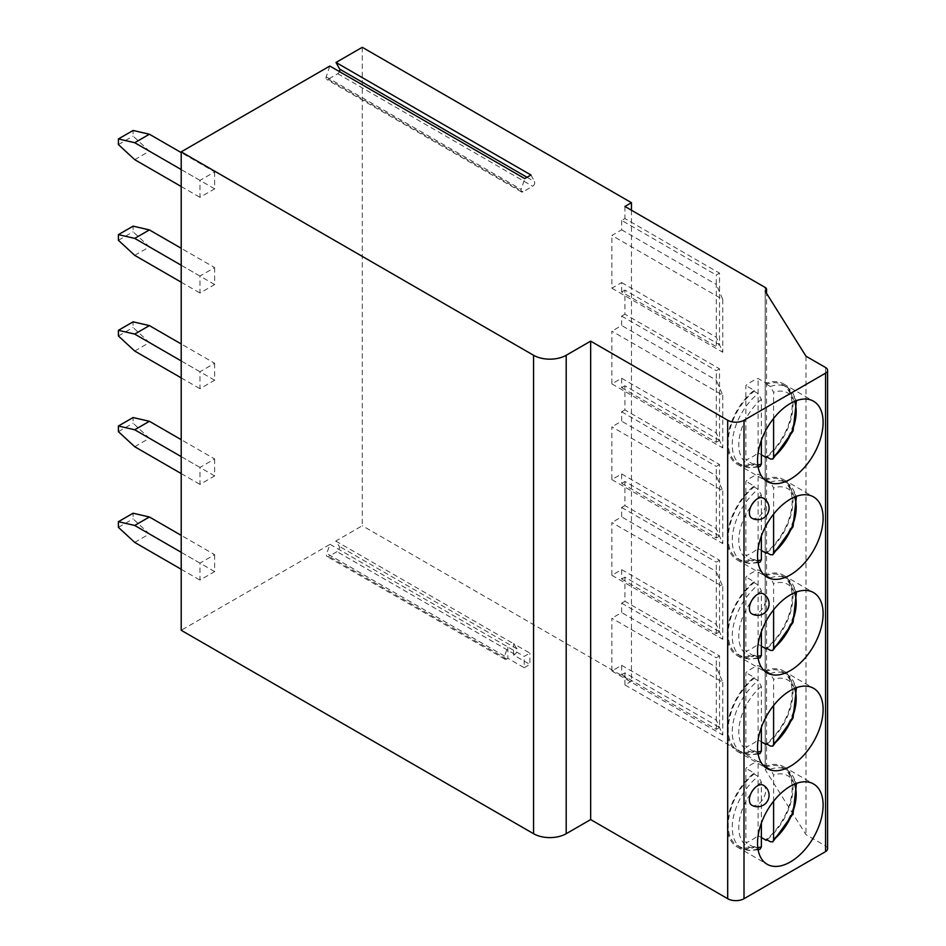 <?xml version="1.0" encoding="UTF-8"?>
<svg xmlns="http://www.w3.org/2000/svg" width="946" height="946" viewBox="0 0 946 946"><rect width="100%" height="100%" fill="white"/><g stroke="black" fill="none" stroke-linecap="round" stroke-linejoin="round"><path stroke-width="0.71" stroke-dasharray="4.73 3.55" d="M530.954 175.01L534.585 181.656A3.004 1.726 -60 0 1 532.669 186.267L523.043 191.825A3.004 1.726 -60 0 1 521.542 191.967A3.004 1.726 -60 0 1 521.128 189.413L524.758 178.593M339.496 71.624A3.004 1.726 -60 0 1 337.734 73.717L328.108 79.275A3.004 1.726 -60 0 1 326.607 79.429A3.004 1.726 -60 0 1 326.193 76.874L329.823 66.043M362.283 47.3L362.283 525.74L335.771 541.053L339.141 546.22A3.465 1.998 -60 0 1 337.001 551.648L328.841 556.354A3.465 1.998 -60 0 1 327.115 556.52A3.465 1.998 -60 0 1 326.689 553.41L330.071 544.34L181.206 630.284M214.647 554.652L214.647 571.609L199.973 580.087L199.973 563.13L214.647 554.652L181.206 535.353M214.647 458.964L214.647 475.921L199.973 484.399L199.973 467.442L214.647 458.964L181.206 439.665M214.647 363.276L214.647 380.233L199.973 388.711L199.973 371.754L214.647 363.276L181.206 343.977M214.647 267.588L214.647 284.545L199.973 293.024L199.973 276.066L214.647 267.588L181.206 248.278M214.647 171.9L214.647 188.857L199.973 197.336L199.973 180.379L214.647 171.9L181.206 152.59M751.774 805.188A11.529 6.657 120 0 0 760.667 802.09A11.529 6.657 120 0 0 765.692 790.489A11.529 6.657 120 0 0 763.304 785.204M751.774 613.8A11.529 6.657 120 0 0 760.667 610.714A11.529 6.657 120 0 0 765.692 599.102A11.529 6.657 120 0 0 763.304 593.828M751.774 518.112A11.529 6.657 120 0 0 760.667 515.026A11.529 6.657 120 0 0 765.692 503.414A11.529 6.657 120 0 0 763.304 498.14M827.596 848.787A6.918 3.997 0 0 0 825.562 845.961L805.992 834.656L765.208 769.677A4.612 2.661 0 0 0 766.556 767.785A4.612 2.661 0 0 0 765.208 765.905L624.916 684.916L631.443 681.144L362.283 525.74M805.992 356.216L805.992 834.656M765.208 291.226L765.208 769.677M624.916 684.916L624.916 672.854L719.528 727.474L719.528 655.897L624.916 601.278L624.916 577.166L719.528 631.786L719.528 560.209L624.916 505.59L624.916 481.479L719.528 536.098L719.528 464.521L624.916 409.902L624.916 385.791L719.528 440.41L719.528 368.834L624.916 314.214L624.916 290.103L719.528 344.722L719.528 273.146L624.916 218.526L621.652 220.406L716.264 275.026L719.528 273.146M624.916 206.465L624.916 218.526M624.916 290.103L621.652 291.983L716.264 346.603L719.528 344.722M621.652 220.406L621.652 229.819L611.873 235.471L722.791 299.515L716.264 284.45L716.264 275.026M631.443 210.237L631.443 681.144M624.916 672.854L621.652 674.735L621.652 665.322L611.873 670.974L611.873 618.235L722.791 682.267L716.264 667.202L716.264 657.789L719.528 655.897M624.916 601.278L621.652 603.158L621.652 612.582L611.873 618.235M624.916 577.166L621.652 579.047L621.652 569.634L611.873 575.286L611.873 522.535L722.791 586.579L716.264 571.514L716.264 562.101L719.528 560.209M624.916 505.59L621.652 507.47L621.652 516.894L611.873 522.535M624.916 481.479L621.652 483.359L621.652 473.946L611.873 479.598L611.873 426.847L722.791 490.891L716.264 475.826L716.264 466.402L719.528 464.521M624.916 409.902L621.652 411.782L621.652 421.195L611.873 426.847M624.916 385.791L621.652 387.671L621.652 378.258L611.873 383.899L611.873 331.159L722.791 395.203L716.264 380.138L716.264 370.714L719.528 368.834M624.916 314.214L621.652 316.094L621.652 325.507L611.873 331.159M621.652 291.983L621.652 282.57L611.873 288.211L611.873 235.471M621.652 229.819L716.264 284.45L716.264 346.603M621.652 282.57L716.264 337.19L722.791 352.255L722.791 299.515M611.873 288.211L722.791 352.255M330.071 544.34L524.19 656.418L529.902 653.118L513.583 643.706L513.583 655.01L529.902 664.423L529.902 653.118M335.771 541.053L513.583 643.706L516.954 648.885A3.465 1.998 -60 0 1 514.813 654.301L513.583 655.01M507.872 658.31L506.654 659.007A3.465 1.998 -60 0 1 504.916 659.185A3.465 1.998 -60 0 1 504.502 656.075L507.872 647.005L507.872 658.31L524.19 667.722L524.19 656.418M524.19 667.722L529.902 664.423M621.652 674.735L716.264 729.366L719.528 727.474M716.264 729.366L716.264 667.202L621.652 612.582M621.652 603.158L716.264 657.789M621.652 665.322L716.264 719.941L722.791 735.018L722.791 682.267M611.873 670.974L722.791 735.018M621.652 579.047L716.264 633.678L719.528 631.786M716.264 633.678L716.264 571.514L621.652 516.894M621.652 507.47L716.264 562.101M621.652 569.634L716.264 624.254L722.791 639.33L722.791 586.579M611.873 575.286L722.791 639.33M621.652 483.359L716.264 537.99L719.528 536.098M716.264 537.99L716.264 475.826L621.652 421.195M621.652 411.782L716.264 466.402M621.652 473.946L716.264 528.566L722.791 543.631L722.791 490.891M611.873 479.598L722.791 543.631M621.652 387.671L716.264 442.29L719.528 440.41M716.264 442.29L716.264 380.138L621.652 325.507M621.652 316.094L716.264 370.714M621.652 378.258L716.264 432.878L722.791 447.943L722.791 395.203M611.873 383.899L722.791 447.943M767.005 839.812A46.366 26.772 -60 0 0 792.985 787.782A46.366 26.772 120 0 0 783.383 766.556A46.366 26.772 120 0 0 766.307 765.976L758.113 761.246A46.366 26.772 120 0 0 745.874 768.306L745.874 842.709A46.366 26.772 120 0 0 758.113 835.637L758.113 761.246M754.08 773.048L754.08 774.005A45.219 26.11 -60 0 0 729.614 813.584A45.219 26.11 -60 0 0 737.584 845.866A45.219 26.11 -60 0 0 754.08 846.481L754.08 847.439A46.366 26.772 -60 0 1 737.005 846.871A46.366 26.772 -60 0 1 727.403 825.645A46.366 26.772 120 0 1 754.08 773.048L745.874 768.306M766.307 765.976L766.307 766.946A45.219 26.11 -60 0 1 782.803 767.549A45.219 26.11 -60 0 1 790.773 799.843A45.219 26.11 -60 0 1 766.307 839.409M761.376 837.529L758.113 835.637M766.307 766.946L770.351 769.275L773.603 774.999L773.603 801.191M754.08 847.439L745.874 842.709M754.08 846.481L760.123 849.153M754.08 774.005L758.113 776.335L761.376 782.058L761.376 823.055M767.005 744.124A46.366 26.772 -60 0 0 792.985 692.094A46.366 26.772 120 0 0 783.383 670.868A46.366 26.772 120 0 0 766.307 670.288L758.113 665.558A46.366 26.772 120 0 0 745.874 672.618L745.874 747.021A46.366 26.772 120 0 0 758.113 739.949L758.113 665.558M754.08 677.36L754.08 678.317A45.219 26.11 -60 0 0 729.614 717.896A45.219 26.11 -60 0 0 737.584 750.178A45.219 26.11 -60 0 0 754.08 750.793L754.08 751.751A46.366 26.772 -60 0 1 737.005 751.183A46.366 26.772 -60 0 1 727.403 729.945A46.366 26.772 120 0 1 754.08 677.36L745.874 672.618M766.307 670.288L766.307 671.246A45.219 26.11 -60 0 1 782.803 671.861A45.219 26.11 -60 0 1 790.773 704.155A45.219 26.11 -60 0 1 766.307 743.722M761.376 741.83L758.113 739.949M766.307 671.246L770.351 673.576L773.603 679.311L773.603 705.503M754.08 751.751L745.874 747.021M754.08 750.793L760.123 753.465M754.08 678.317L758.113 680.647L761.376 686.37L761.376 727.368M767.005 648.436A46.366 26.772 -60 0 0 792.985 596.406A46.366 26.772 120 0 0 783.383 575.168A46.366 26.772 120 0 0 766.307 574.6L758.113 569.87A46.366 26.772 120 0 0 745.874 576.93L745.874 651.321A46.366 26.772 120 0 0 758.113 644.261L758.113 569.87M754.08 581.672L754.08 582.63A45.219 26.11 -60 0 0 729.614 622.196A45.219 26.11 -60 0 0 737.584 654.49A45.219 26.11 -60 0 0 754.08 655.105L754.08 656.063A46.366 26.772 -60 0 1 737.005 655.495A46.366 26.772 -60 0 1 727.403 634.258A46.366 26.772 120 0 1 754.08 581.672L745.874 576.93M766.307 574.6L766.307 575.558A45.219 26.11 -60 0 1 782.803 576.173A45.219 26.11 -60 0 1 790.773 608.467A45.219 26.11 -60 0 1 766.307 648.034M761.376 646.142L758.113 644.261M766.307 575.558L770.351 577.888L773.603 583.623L773.603 609.815M754.08 656.063L745.874 651.321M754.08 655.105L760.123 657.777M754.08 582.63L758.113 584.959L761.376 590.682L761.376 631.68M767.005 552.748A46.366 26.772 -60 0 0 792.985 500.718A46.366 26.772 120 0 0 783.383 479.48A46.366 26.772 120 0 0 766.307 478.913L758.113 474.183A46.366 26.772 120 0 0 745.874 481.242L745.874 555.633A46.366 26.772 120 0 0 758.113 548.574L758.113 474.183M754.08 485.984L754.08 486.942A45.219 26.11 -60 0 0 729.614 526.508A45.219 26.11 -60 0 0 737.584 558.802A45.219 26.11 -60 0 0 754.08 559.417L754.08 560.375A46.366 26.772 -60 0 1 737.005 559.796A46.366 26.772 -60 0 1 727.403 538.57A46.366 26.772 120 0 1 754.08 485.984L745.874 481.242M766.307 478.913L766.307 479.87A45.219 26.11 -60 0 1 782.803 480.485A45.219 26.11 -60 0 1 790.773 512.767A45.219 26.11 -60 0 1 766.307 552.346M761.376 550.454L758.113 548.574M766.307 479.87L770.351 482.2L773.603 487.935L773.603 514.127M754.08 560.375L745.874 555.633M754.08 559.417L760.123 562.09M754.08 486.942L758.113 489.271L761.376 494.995L761.376 535.992M767.005 457.06A46.366 26.772 -60 0 0 792.985 405.018A46.366 26.772 120 0 0 783.383 383.792A46.366 26.772 120 0 0 766.307 383.225L758.113 378.495A46.366 26.772 120 0 0 745.874 385.554L745.874 459.945A46.366 26.772 120 0 0 758.113 452.886L758.113 378.495M754.08 390.284L754.08 391.254A45.219 26.11 -60 0 0 729.614 430.82A45.219 26.11 -60 0 0 737.584 463.114A45.219 26.11 -60 0 0 754.08 463.717L754.08 464.687A46.366 26.772 -60 0 1 737.005 464.108A46.366 26.772 -60 0 1 727.403 442.882A46.366 26.772 120 0 1 754.08 390.284L745.874 385.554M766.307 383.225L766.307 384.182A45.219 26.11 -60 0 1 782.803 384.797A45.219 26.11 -60 0 1 790.773 417.08A45.219 26.11 -60 0 1 766.307 456.658M761.376 454.766L758.113 452.886M766.307 384.182L770.351 386.512L773.603 392.247L773.603 418.439M754.08 464.687L745.874 459.945M754.08 463.717L760.123 466.402M754.08 391.254L758.113 393.583L761.376 399.307L761.376 440.304M134.722 542.413L149.397 533.934L133.09 518.869L133.09 513.217M181.206 569.255L199.973 580.087M214.647 571.609L149.397 533.934M118.404 527.348L133.09 518.869M181.206 552.298L199.973 563.13M134.722 446.725L149.397 438.246L133.09 423.181L133.09 417.529M181.206 473.568L199.973 484.399M214.647 475.921L149.397 438.246M118.404 431.66L133.09 423.181M181.206 456.611L199.973 467.442M134.722 351.037L149.397 342.558L133.09 327.493L133.09 321.841M181.206 377.88L199.973 388.711M214.647 380.233L149.397 342.558M118.404 335.972L133.09 327.493M181.206 360.923L199.973 371.754M134.722 255.349L149.397 246.871L133.09 231.805L133.09 226.153M181.206 282.192L199.973 293.024M214.647 284.545L149.397 246.871M118.404 240.284L133.09 231.805M181.206 265.235L199.973 276.066M134.722 159.661L149.397 151.183L133.09 136.118L133.09 130.465M181.206 186.504L199.973 197.336M214.647 188.857L149.397 151.183M118.404 144.584L133.09 136.118M181.206 169.547L199.973 180.379M326.193 76.874L521.128 189.413M825.562 367.509L825.562 845.961M765.208 287.466L765.208 765.905M514.813 654.301L337.001 551.648M516.954 648.885L339.141 546.22M506.654 659.007L328.841 556.354M504.502 656.075L326.689 553.41M770.351 769.275A45.219 26.11 -60 0 1 786.836 769.878A45.219 26.11 -60 0 1 794.806 802.173A45.219 26.11 -60 0 1 770.351 841.739M758.113 848.81A45.219 26.11 -60 0 1 741.617 848.195A45.219 26.11 -60 0 1 733.647 815.913A45.219 26.11 -60 0 1 758.113 776.335M794.522 784.139A40.607 23.437 120 0 0 773.603 774.999M761.376 782.058A40.607 23.437 120 0 0 738.838 825.326A40.607 23.437 120 0 0 757.805 847.722M770.351 673.576A45.219 26.11 -60 0 1 786.836 674.191A45.219 26.11 -60 0 1 794.806 706.485A45.219 26.11 -60 0 1 770.351 746.051M758.113 753.122A45.219 26.11 -60 0 1 741.617 752.508A45.219 26.11 -60 0 1 733.647 720.225A45.219 26.11 -60 0 1 758.113 680.647M794.522 688.452A40.607 23.437 120 0 0 773.603 679.311M761.376 686.37A40.607 23.437 120 0 0 738.838 729.638A40.607 23.437 120 0 0 757.805 752.035M770.351 577.888A45.219 26.11 -60 0 1 786.836 578.503A45.219 26.11 -60 0 1 794.806 610.797A45.219 26.11 -60 0 1 770.351 650.363M758.113 657.435A45.219 26.11 -60 0 1 741.617 656.82A45.219 26.11 -60 0 1 733.647 624.526A45.219 26.11 -60 0 1 758.113 584.959M794.522 592.764A40.607 23.437 120 0 0 773.603 583.623M761.376 590.682A40.607 23.437 120 0 0 738.838 633.95A40.607 23.437 120 0 0 757.805 656.347M770.351 482.2A45.219 26.11 -60 0 1 786.836 482.815A45.219 26.11 -60 0 1 794.806 515.109A45.219 26.11 -60 0 1 770.351 554.675M758.113 561.747A45.219 26.11 -60 0 1 741.617 561.132A45.219 26.11 -60 0 1 733.647 528.838A45.219 26.11 -60 0 1 758.113 489.271M794.522 497.076A40.607 23.437 120 0 0 773.603 487.935M761.376 494.995A40.607 23.437 120 0 0 738.838 538.262A40.607 23.437 120 0 0 757.805 560.659M770.351 386.512A45.219 26.11 -60 0 1 786.836 387.127A45.219 26.11 -60 0 1 794.806 419.409A45.219 26.11 -60 0 1 770.351 458.987M758.113 466.047A45.219 26.11 -60 0 1 741.617 465.444A45.219 26.11 -60 0 1 733.647 433.15A45.219 26.11 -60 0 1 758.113 393.583M794.522 401.388A40.607 23.437 120 0 0 773.603 392.247M761.376 399.307A40.607 23.437 120 0 0 738.838 442.562A40.607 23.437 120 0 0 757.805 464.971M527.017 177.28L534.585 181.656M337.734 73.717L532.669 186.267M328.108 79.275L523.043 191.825M766.556 767.785L766.556 293.378M504.916 659.185L327.115 556.52M783.383 766.556L813.513 783.95M737.005 846.871L767.147 864.266M782.803 767.549L786.836 769.878L796.449 783.383M737.584 845.866L748.712 850.549L758.113 849.78M783.383 670.868L813.513 688.262M737.005 751.183L767.147 768.578M782.803 671.861L786.836 674.191L796.449 687.695M737.584 750.178L748.712 754.861L758.113 754.08M783.383 575.168L813.513 592.574M737.005 655.495L767.147 672.89M782.803 576.173L786.836 578.503L796.449 591.995M737.584 654.49L748.712 659.173L758.113 658.392M783.383 479.48L813.513 496.887M737.005 559.796L767.147 577.202M782.803 480.485L786.836 482.815L796.449 496.307M737.584 558.802L748.712 563.485L758.113 562.704M783.383 383.792L813.513 401.199M737.005 464.108L767.147 481.514M782.803 384.797L786.836 387.127L796.449 400.619M737.584 463.114L748.712 467.797L758.113 467.017M521.542 191.967L326.607 79.429"/><path stroke-width="1.42" d="M590.659 341.139L590.659 819.591L727.687 898.7A11.529 6.657 0 0 0 744.005 898.7L825.562 851.613A6.918 3.997 0 0 0 827.596 848.787L827.596 370.335A6.918 3.997 0 0 1 825.562 373.162L744.005 420.261A11.529 6.657 0 0 1 727.687 420.261L590.659 341.139L566.193 355.27A23.071 13.315 0 0 1 533.568 355.27L181.206 151.845L329.823 66.043L524.758 178.593L530.954 175.01L336.019 62.46L339.649 69.105A3.004 1.726 -60 0 1 339.496 71.624M827.596 370.335A6.918 3.997 0 0 0 825.562 367.509L805.992 356.216L765.208 291.226A4.612 2.661 0 0 0 766.556 289.346A4.612 2.661 0 0 0 765.208 287.466L624.916 206.465L631.443 202.692L362.283 47.3L336.019 62.46M181.206 151.845L181.206 630.284L533.568 833.71A23.071 13.315 0 0 0 566.193 833.71L590.659 819.591M823.115 805.176A46.366 26.772 120 0 0 813.513 783.95A46.366 26.772 120 0 0 777.778 796.378A46.366 26.772 120 0 0 757.545 843.04A46.366 26.772 120 0 0 767.147 864.266A46.366 26.772 120 0 0 802.882 851.838A46.366 26.772 120 0 0 823.115 805.176M823.115 709.488A46.366 26.772 120 0 0 813.513 688.262A46.366 26.772 120 0 0 777.778 700.69A46.366 26.772 120 0 0 757.545 747.352A46.366 26.772 120 0 0 767.147 768.578A46.366 26.772 120 0 0 802.882 756.15A46.366 26.772 120 0 0 823.115 709.488M823.115 613.8A46.366 26.772 120 0 0 813.513 592.574A46.366 26.772 120 0 0 777.778 604.991A46.366 26.772 120 0 0 757.545 651.664A46.366 26.772 120 0 0 767.147 672.89A46.366 26.772 120 0 0 802.882 660.462A46.366 26.772 120 0 0 823.115 613.8M823.115 518.112A46.366 26.772 120 0 0 813.513 496.887A46.366 26.772 120 0 0 777.778 509.303A46.366 26.772 120 0 0 757.545 555.976A46.366 26.772 120 0 0 767.147 577.202A46.366 26.772 120 0 0 802.882 564.774A46.366 26.772 120 0 0 823.115 518.112M823.115 422.424A46.366 26.772 120 0 0 813.513 401.199A46.366 26.772 120 0 0 777.778 413.615A46.366 26.772 120 0 0 757.545 460.288A46.366 26.772 120 0 0 767.147 481.514A46.366 26.772 120 0 0 802.882 469.086A46.366 26.772 120 0 0 823.115 422.424M749.386 799.902A11.529 6.657 120 0 0 751.774 805.188A11.529 11.529 0 0 0 769.074 795.196A11.529 11.529 0 0 0 763.304 785.204A11.529 6.657 120 0 0 754.423 788.29A11.529 6.657 120 0 0 749.386 799.902M749.386 608.526A11.529 6.657 120 0 0 751.774 613.8A11.529 11.529 0 0 0 769.074 603.82A11.529 11.529 0 0 0 763.304 593.828A11.529 6.657 120 0 0 754.423 596.914A11.529 6.657 120 0 0 749.386 608.526M749.386 512.838A11.529 6.657 120 0 0 751.774 518.112A11.529 11.529 0 0 0 769.074 508.132A11.529 11.529 0 0 0 763.304 498.14A11.529 6.657 120 0 0 754.423 501.226A11.529 6.657 120 0 0 749.386 512.838M631.443 202.692L631.443 210.237M767.005 839.812A46.366 26.772 -60 0 1 766.307 840.379L766.307 839.409L770.351 841.739L772.835 841.822L793.044 813.808L796.449 783.383M766.307 840.379L761.376 837.529M773.603 801.191L773.603 839.788L772.835 841.822M758.113 849.78L760.123 849.153L761.376 846.847L761.376 823.055M767.005 744.124A46.366 26.772 -60 0 1 766.307 744.679L766.307 743.722L770.351 746.051L772.835 746.134L793.044 718.12L796.449 687.695M766.307 744.679L761.376 741.83M773.603 705.503L773.603 744.088L772.835 746.134M758.113 754.08L760.123 753.465L761.376 751.159L761.376 727.368M767.005 648.436A46.366 26.772 -60 0 1 766.307 648.991L766.307 648.034L770.351 650.363L772.835 650.446L793.044 622.433L796.449 591.995M766.307 648.991L761.376 646.142M773.603 609.815L773.603 648.4L772.835 650.446M758.113 658.392L760.123 657.777L761.376 655.472L761.376 631.68M767.005 552.748A46.366 26.772 -60 0 1 766.307 553.304L766.307 552.346L770.351 554.675L772.835 554.758L793.044 526.745L796.449 496.307M766.307 553.304L761.376 550.454M773.603 514.127L773.603 552.712L772.835 554.758M758.113 562.704L760.123 562.09L761.376 559.784L761.376 535.992M767.005 457.06A46.366 26.772 -60 0 1 766.307 457.616L766.307 456.658L770.351 458.987L772.835 459.07L793.044 431.057L796.449 400.619M766.307 457.616L761.376 454.766M773.603 418.439L773.603 457.024L772.835 459.07M758.113 467.017L760.123 466.402L761.376 464.084L761.376 440.304M181.206 535.353L149.397 516.989L134.722 525.456L118.404 521.695L118.404 527.348L134.722 542.413L181.206 569.255M118.404 521.695L133.09 513.217L149.397 516.989M134.722 525.456L181.206 552.298M181.206 439.665L149.397 421.301L134.722 429.768L118.404 426.007L118.404 431.66L134.722 446.725L181.206 473.568M118.404 426.007L133.09 417.529L149.397 421.301M134.722 429.768L181.206 456.611M181.206 343.977L149.397 325.601L134.722 334.08L118.404 330.32L118.404 335.972L134.722 351.037L181.206 377.88M118.404 330.32L133.09 321.841L149.397 325.601M134.722 334.08L181.206 360.923M181.206 248.278L149.397 229.913L134.722 238.392L118.404 234.632L118.404 240.284L134.722 255.349L181.206 282.192M118.404 234.632L133.09 226.153L149.397 229.913M134.722 238.392L181.206 265.235M181.206 152.59L149.397 134.226L134.722 142.704L118.404 138.944L118.404 144.584L134.722 159.661L181.206 186.504M118.404 138.944L133.09 130.465L149.397 134.226M134.722 142.704L181.206 169.547M533.568 355.27L533.568 833.71M566.193 355.27L566.193 833.71M727.687 420.261L727.687 898.7M744.005 420.261L744.005 898.7M825.562 373.162L825.562 851.613M773.603 839.788A40.607 23.437 120 0 0 794.522 784.139M757.805 847.722A40.607 23.437 120 0 0 761.376 846.847M773.603 744.088A40.607 23.437 120 0 0 794.522 688.452M757.805 752.035A40.607 23.437 120 0 0 761.376 751.159M773.603 648.4A40.607 23.437 120 0 0 794.522 592.764M757.805 656.347A40.607 23.437 120 0 0 761.376 655.472M773.603 552.712A40.607 23.437 120 0 0 794.522 497.076M757.805 560.659A40.607 23.437 120 0 0 761.376 559.784M773.603 457.024A40.607 23.437 120 0 0 794.522 401.388M757.805 464.971A40.607 23.437 120 0 0 761.376 464.084M339.649 69.105L527.017 177.28M766.556 293.378L766.556 289.346"/></g></svg>
